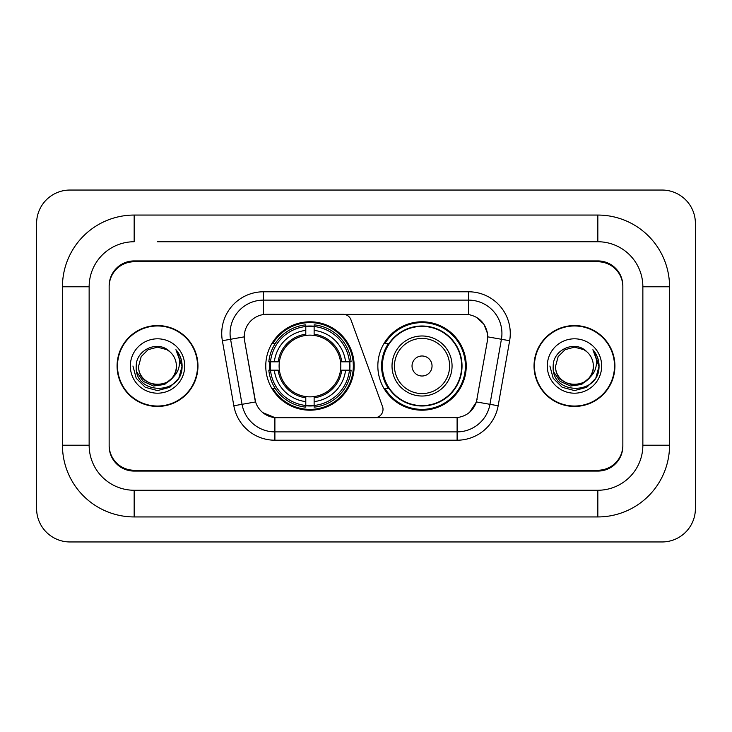 <?xml version="1.0" encoding="UTF-8"?>
<svg xmlns="http://www.w3.org/2000/svg" width="732" height="732" viewBox="0 0 732 732"><rect width="100%" height="100%" fill="white"/><g stroke="black" fill="none" stroke-linecap="round" stroke-linejoin="round"><path stroke-width="1.1" d="M263.428 291.784L263.428 314.55L343.116 314.293A8.336 8.336 0 0 1 350.957 319.783L382.516 406.516A8.336 8.336 0 0 1 374.683 417.707L277.053 417.707A22.518 22.518 0 0 1 254.882 399.096L244.589 340.719L255.578 401.932L242.045 404.311L230.58 339.273A33.361 33.361 0 0 1 263.428 300.12L468.572 300.12A33.361 33.361 0 0 1 501.42 339.273L489.955 404.311A33.361 33.361 0 0 1 457.107 431.88L274.893 431.88A33.361 33.361 0 0 1 242.045 404.311L233.837 405.766L222.363 340.719A41.697 41.697 0 0 1 263.428 291.784L468.572 291.784L468.572 314.55C479.021 316.718 485.325 323.032 487.503 333.481L487.411 340.719L476.422 401.932C473.137 411 466.696 416.224 457.107 417.597L277.053 417.707M265.762 366A44.194 44.194 0 0 0 309.956 410.195A44.194 44.194 0 0 0 354.16 366A44.194 44.194 0 0 0 309.956 321.805A44.194 44.194 0 0 0 265.762 366M468.572 314.55L266.759 314.293A22.518 22.518 0 0 0 244.589 340.719L244.25 336.857L230.58 339.273A33.361 33.361 0 0 1 230.068 333.481M269.733 370.172A40.443 40.443 0 0 1 269.733 361.828M388.445 388.518A40.443 40.443 0 0 1 388.445 343.482M466.238 366A44.194 44.194 0 0 1 422.044 410.195A44.194 44.194 0 0 1 377.84 366A44.194 44.194 0 0 1 422.044 321.805A44.194 44.194 0 0 1 466.238 366M157.517 241.743L597.834 241.743L157.517 241.743M669.551 286.779L642.861 286.779L642.861 445.221L642.861 286.779A45.036 45.036 0 0 0 597.834 241.743L597.834 215.062L134.166 215.062A71.718 71.718 0 0 0 62.449 286.779L62.449 445.221A71.718 71.718 0 0 0 134.166 516.938L597.834 516.938A71.718 71.718 0 0 0 669.551 445.221L669.551 286.779A71.718 71.718 0 0 0 597.834 215.062M597.834 516.938L597.834 490.257L134.166 490.257L597.834 490.257A45.036 45.036 0 0 0 642.861 445.221L669.551 445.221M62.449 445.221L89.139 445.221L89.139 286.779L89.139 445.221A45.036 45.036 0 0 0 134.166 490.257L134.166 516.938M597.834 261.763L134.166 261.763A25.016 25.016 0 0 0 109.15 286.779L109.15 445.221A25.016 25.016 0 0 0 134.166 470.237L597.834 470.237A25.016 25.016 0 0 0 622.85 445.221L622.85 286.779A25.016 25.016 0 0 0 597.834 261.763M134.166 215.062L134.166 241.743A45.036 45.036 0 0 0 89.139 286.779L62.449 286.779M695.4 223.397A33.361 33.361 0 0 0 662.039 190.046L69.961 190.046A33.361 33.361 0 0 0 36.6 223.397L36.6 508.603A33.361 33.361 0 0 0 69.961 541.954L662.039 541.954A33.361 33.361 0 0 0 695.4 508.603L695.4 223.397M117.074 366A40.443 40.443 0 0 0 157.517 406.443A40.443 40.443 0 0 0 197.96 366A40.443 40.443 0 0 0 157.517 325.557A40.443 40.443 0 0 0 117.074 366M534.04 366A40.443 40.443 0 0 0 574.483 406.443A40.443 40.443 0 0 0 614.926 366A40.443 40.443 0 0 0 574.483 325.557A40.443 40.443 0 0 0 534.04 366M244.25 336.812L244.497 333.481M468.572 291.784A41.697 41.697 0 0 1 509.637 340.719L498.163 405.766A41.697 41.697 0 0 1 457.107 440.216L274.893 440.216L274.893 417.597L262.88 412.683M476.505 317.313L483.852 324.157L487.503 333.481L487.75 336.857L509.637 340.719M457.107 440.216L457.107 417.597L454.947 417.707M501.42 339.273L489.955 404.311L476.422 401.932L469.697 412.189M477.118 399.096L476.98 399.809M255.02 399.809L254.882 399.096M622.85 285.947A25.016 25.016 0 0 0 597.834 260.921L134.166 260.921A25.016 25.016 0 0 0 109.15 285.947L109.15 446.053A25.016 25.016 0 0 0 134.166 471.079L597.834 471.079A25.016 25.016 0 0 0 622.85 446.053L622.85 286.779M109.15 285.947L109.15 286.779M109.15 445.221L109.15 446.053M622.85 446.053L622.85 445.221M197.549 366A40.031 40.031 0 0 0 157.517 325.969A40.031 40.031 0 0 0 117.495 366A40.031 40.031 0 0 0 157.517 406.031A40.031 40.031 0 0 0 197.549 366M171.965 378.115C161.955 391.638 137.689 382.982 138.668 366C137.515 390.321 177.528 390.321 176.366 366C177.528 390.321 137.515 390.321 138.668 366L141.194 356.575L148.093 349.676L157.517 347.151L166.942 349.676L169.87 351.753C158.295 339.63 136.024 349.622 136.234 366C134.112 395.097 181.298 395.866 182.067 367.418L182.103 366C182.03 359.815 179.981 354.389 175.927 349.713C179.011 354.755 180.09 360.19 179.184 366C178.306 370.941 175.9 374.985 171.965 378.115A18.849 18.849 0 0 0 176.366 366C177.528 390.321 137.515 390.321 138.668 366L141.194 356.575L148.093 349.676M176.366 366A18.849 18.849 0 0 0 169.87 351.753M173.164 377.099L164.654 384.465L153.5 386.02L143.234 381.381L136.82 372.112M130.333 366A27.194 27.194 0 0 0 157.517 393.194A27.194 27.194 0 0 0 184.711 366A27.194 27.194 0 0 0 157.517 338.806A27.194 27.194 0 0 0 130.333 366M175.927 349.713L182.094 366.714L180.95 358.552L182.094 366.714L180.95 358.552L182.094 366.714L176.11 349.923L182.094 366.714L176.11 349.923L182.103 366L178.809 378.288L169.815 387.292L157.517 390.586L145.229 387.292L136.225 378.288L132.931 366M176.11 349.923L182.094 366.732M614.505 366A40.031 40.031 0 0 0 574.483 325.969A40.031 40.031 0 0 0 534.452 366A40.031 40.031 0 0 0 574.483 406.031A40.031 40.031 0 0 0 614.505 366M593.332 366C594.485 390.321 554.472 390.321 555.634 366L558.159 356.575L565.058 349.676L574.483 347.151L583.907 349.676L586.835 351.753C575.261 339.63 552.989 349.622 553.2 366C551.077 395.097 598.264 395.866 599.023 367.418L599.069 366C598.996 359.815 596.937 354.389 592.893 349.713C595.967 354.755 597.056 360.19 596.141 366C595.262 370.941 592.856 374.985 588.931 378.115A18.849 18.849 0 0 0 593.332 366C594.485 390.321 554.472 390.321 555.634 366L558.159 356.575L565.058 349.676L574.483 347.151L583.907 349.676L586.835 351.753A18.849 18.849 0 0 1 593.332 366C594.485 390.321 554.472 390.321 555.634 366C554.646 382.982 578.921 391.638 588.931 378.115M590.129 377.099L581.611 384.465L570.466 386.02L560.2 381.381L553.785 372.112M547.289 366A27.194 27.194 0 0 0 574.483 393.194A27.194 27.194 0 0 0 601.667 366A27.194 27.194 0 0 0 574.483 338.806A27.194 27.194 0 0 0 547.289 366M592.893 349.713L599.051 366.714L597.907 358.552L599.069 366M549.897 366L553.191 378.288L562.185 387.292L574.483 390.586L586.771 387.292L595.775 378.288L599.069 366L593.076 349.923L599.051 366.714L593.259 350.134M593.076 349.923L599.051 366.732M314.129 405.473L314.129 407.148A41.367 41.367 0 0 0 351.113 370.172L349.438 370.172A39.693 39.693 0 0 1 314.129 405.473L314.129 401.612A35.859 35.859 0 0 0 345.577 370.172L340.536 370.172A30.854 30.854 0 0 0 314.129 335.43L314.129 326.527A39.693 39.693 0 0 1 349.438 361.828L351.113 361.828A41.367 41.367 0 0 0 314.129 324.852L314.129 326.527M270.483 370.172L268.809 370.172A41.367 41.367 0 0 0 305.793 407.148L305.793 405.473A39.693 39.693 0 0 1 270.483 370.172L274.344 370.172A35.859 35.859 0 0 0 305.793 401.612L305.793 396.57A30.854 30.854 0 0 0 340.536 370.172L341.762 370.172A32.08 32.08 0 0 1 314.129 397.805L314.129 401.612M305.793 326.527L305.793 324.852A41.367 41.367 0 0 0 268.809 361.828L270.483 361.828A39.693 39.693 0 0 1 305.793 326.527L305.793 330.388A35.859 35.859 0 0 0 274.344 361.828L279.386 361.828A30.854 30.854 0 0 0 305.793 396.57L305.793 397.805A32.08 32.08 0 0 1 278.16 370.172L274.344 370.172M270.565 370.172A39.61 39.61 0 0 1 270.565 361.828M314.129 326.609A39.61 39.61 0 0 0 305.793 326.609M349.356 361.828A39.61 39.61 0 0 1 349.356 370.172M349.438 361.828L345.577 361.828A35.859 35.859 0 0 0 314.129 330.388M345.577 370.172L349.438 370.172M305.793 401.612L305.793 405.473M340.536 361.828L345.577 361.828M314.129 396.625L314.129 397.805M305.793 396.57A30.854 30.854 0 0 1 279.386 370.172L278.16 370.172M314.129 405.391A39.61 39.61 0 0 1 305.793 405.391M274.344 361.828L270.483 361.828M305.793 335.375L305.793 330.388M314.129 335.43A30.854 30.854 0 0 0 279.386 361.828L278.16 361.828A32.08 32.08 0 0 1 305.793 334.195M314.129 335.375L314.129 334.195A32.08 32.08 0 0 1 341.762 361.828M275.259 343.482L272.899 343.482A43.362 43.362 0 0 1 353.327 366A43.362 43.362 0 0 1 272.899 388.518L275.259 388.518M432.045 366A10.01 10.01 0 0 0 422.044 355.99A10.01 10.01 0 0 0 412.034 366A10.01 10.01 0 0 0 422.044 376.01A10.01 10.01 0 0 0 432.045 366M452.065 366A30.021 30.021 0 0 0 422.044 335.979A30.021 30.021 0 0 0 392.023 366A30.021 30.021 0 0 0 422.044 396.021A30.021 30.021 0 0 0 452.065 366A30.021 30.021 0 0 1 422.044 396.021A30.021 30.021 0 0 1 392.023 366M461.654 366A39.61 39.61 0 0 0 422.044 326.39A39.61 39.61 0 0 0 382.424 366A39.61 39.61 0 0 0 422.044 405.61A39.61 39.61 0 0 0 461.654 366M465.406 366A43.362 43.362 0 0 1 384.977 388.518L388.994 388.518A39.986 39.986 0 0 0 448.496 395.985A39.986 39.986 0 0 0 448.496 336.015A39.986 39.986 0 0 0 388.994 343.482L384.977 343.482A43.362 43.362 0 0 1 465.406 366M274.893 440.216A41.697 41.697 0 0 1 233.837 405.766M222.363 340.719L230.58 339.273M489.955 404.311L498.163 405.766M314.129 396.57A30.854 30.854 0 0 0 340.536 370.172M305.793 405.766A39.986 39.986 0 0 0 314.129 405.766M349.722 370.172A39.986 39.986 0 0 0 349.722 361.828M314.129 326.234A39.986 39.986 0 0 0 305.793 326.234M449.622 366A27.578 27.578 0 0 0 422.044 338.422A27.578 27.578 0 0 0 394.457 366A27.578 27.578 0 0 0 422.044 393.578A27.578 27.578 0 0 0 449.622 366"/></g></svg>
